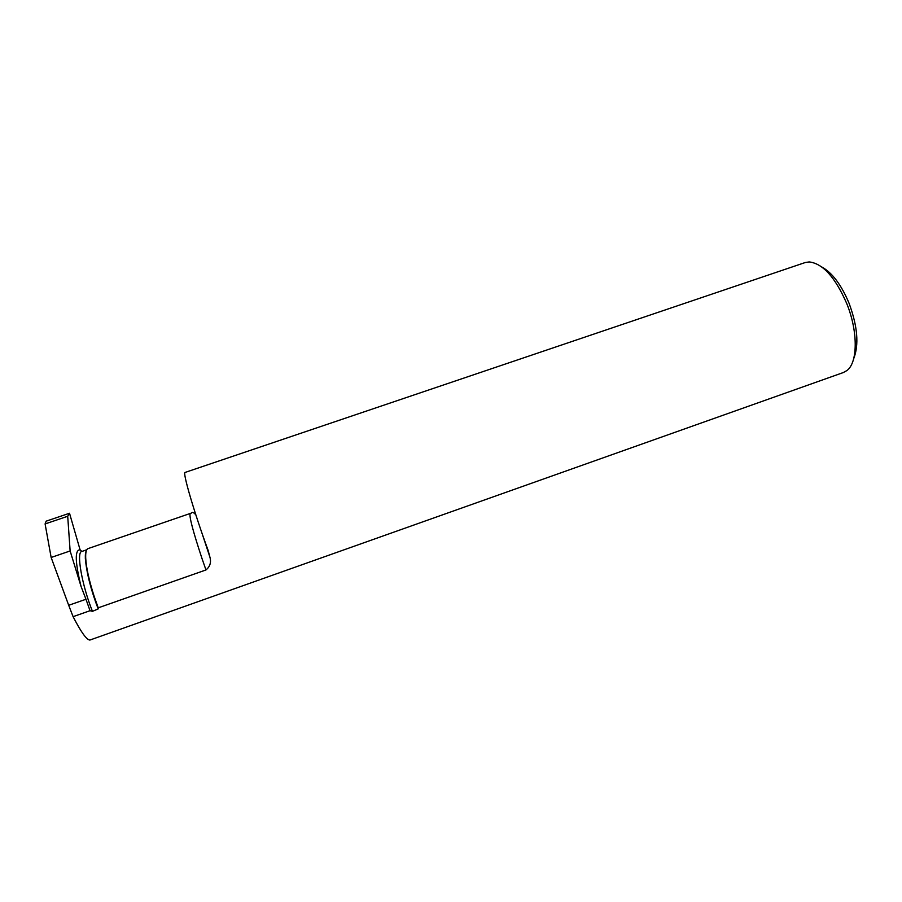 <?xml version="1.0" encoding="UTF-8"?>
<svg xmlns="http://www.w3.org/2000/svg" width="902" height="902" viewBox="0 0 902 902"><rect width="100%" height="100%" fill="white"/><g stroke="black" fill="none" stroke-linecap="round" stroke-linejoin="round"><path stroke-width="1.35" d="M205.972 569.951C210.076 566.569 211.384 562.284 209.907 557.098L208.08 550.254C194.381 513.238 182.238 471.645 185.102 472.434L805.215 262.538L809.195 261.93C822.737 263.463 835.229 277.286 846.674 303.376C858.208 331.485 857.858 362.751 846.854 370.575L843.347 372.537L89.85 640.07C86.524 639.743 80.932 631.941 73.096 616.664L90.031 610.71L92.466 611.342L98.183 608.918L98.228 607.835L205.972 569.951L202.037 558.631C192.983 531.278 189.025 516.226 190.164 513.486L191.348 513.08C192.239 511.784 193.738 512.392 195.858 514.895M821.88 267.037C832.253 272.765 841.295 284.784 849.007 303.106C857.577 326.276 859.132 344.801 853.698 358.669M190.164 513.486L88.092 548.585C86.299 549.262 85.498 552.385 85.701 557.966C86.197 567.572 89.016 580.381 94.18 596.38L98.228 607.835M81.913 551.449L80.086 549.825L69.522 513.249L46.126 521.176L45.1 523.938L51.143 557.47L68.699 605.298L85.972 599.255L90.031 610.71M73.096 616.664L68.699 605.298M69.522 513.249L67.706 516.271L70.13 550.953L51.143 557.47M70.13 550.953L81.056 586.435L85.972 599.255M67.706 516.271L45.1 523.938M86.434 550.524C85.555 551.911 85.194 554.606 85.352 558.609C86.66 573.176 90.933 589.942 98.183 608.918M86.806 549.746L81.992 551.415C75.757 551.291 82.364 586.672 92.466 611.342M80.086 549.825C74.719 549.713 75.035 561.912 81.056 586.435M202.059 533.409L209.907 557.098M85.701 557.966L85.352 558.609"/></g></svg>
